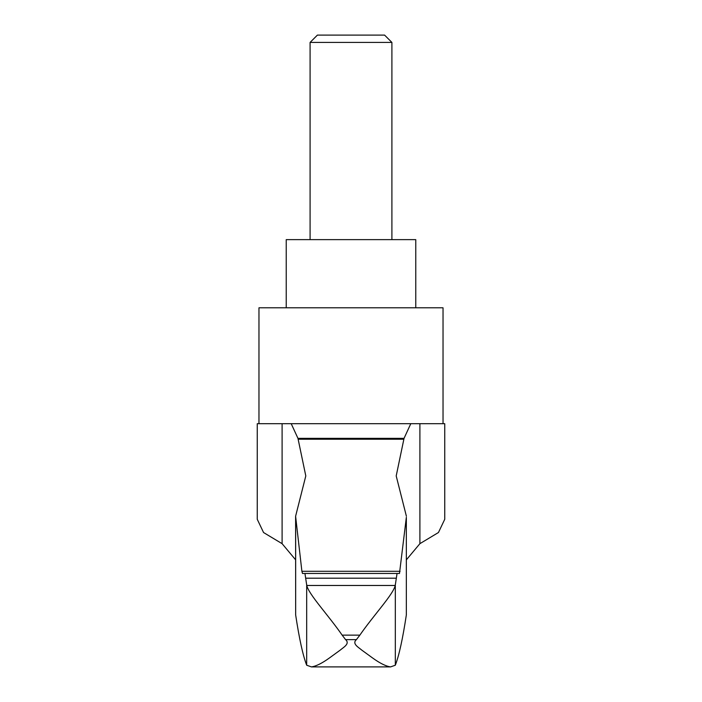 <?xml version="1.0" encoding="UTF-8"?>
<svg xmlns="http://www.w3.org/2000/svg" width="702" height="702" viewBox="0 0 702 702"><rect width="100%" height="100%" fill="white"/><g stroke="black" fill="none" stroke-linecap="round" stroke-linejoin="round"><path stroke-width="1.05" d="M406.344 517.321L406.344 614.934L406.344 517.321L399.482 573.473L304.949 573.473L397.051 573.473L395.226 585.477C393.146 594.559 374.105 614.619 359.854 635.126L356.423 639.627C351.562 643.778 358.994 647.621 361.732 650.078L372.578 657.967C379.94 663.276 385.942 666.259 390.575 666.9L311.425 666.9C316.067 666.251 322.069 663.276 329.413 657.976L340.259 650.087C343.024 647.595 350.438 643.795 345.577 639.627L342.146 635.126C327.983 614.715 308.871 594.585 306.774 585.477L304.949 573.473L302.518 573.473L301.895 571.296L295.603 516.233L295.656 614.934L295.656 517.321M295.603 516.233L305.8 475.938L297.955 438.346L404.045 438.346L396.2 475.938L406.397 516.233M282.099 543.664L282.099 423.692L257.257 423.692L257.257 519.287L263.557 532.537L282.099 543.664L295.603 559.801M444.743 519.287L438.452 532.52L419.901 543.664L419.901 423.692L444.743 423.692L444.743 519.287M406.397 559.801L419.901 543.664M406.344 614.934C402.711 638.908 399.034 655.668 395.314 665.224L390.575 666.9M311.425 666.9L306.686 665.224C302.966 655.668 299.289 638.908 295.656 614.934M443.032 423.692L443.032 307.801L258.968 307.801L258.968 423.692M286.232 307.801L286.232 239.628L415.768 239.628L415.768 307.801M391.9 42.418L384.582 35.1L317.409 35.1L310.091 42.418L391.9 42.418L391.9 239.628M310.091 42.418L310.091 239.628M399.482 573.473L302.518 573.473L399.482 573.473M306.686 665.224L306.686 584.547M395.314 665.224L395.314 584.547M282.099 423.692L291.207 423.692L297.955 438.346M404.045 438.346L410.793 423.692L291.207 423.692M410.793 423.692L419.901 423.692M395.226 585.477L306.774 585.477M359.854 635.126L342.146 635.126M356.423 639.627L345.577 639.627M400.105 571.296L301.895 571.296M403.72 439.224L298.28 439.224M395.998 578.194L306.002 578.194"/></g></svg>
